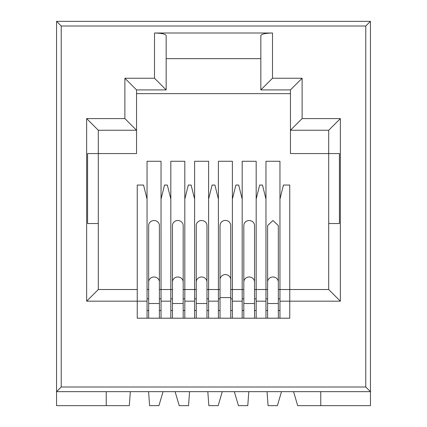 <?xml version="1.0" encoding="UTF-8"?>
<svg xmlns="http://www.w3.org/2000/svg" width="427" height="427" viewBox="0 0 427 427"><rect width="100%" height="100%" fill="white"/><g stroke="black" fill="none" stroke-linecap="round" stroke-linejoin="round"><path stroke-width="0.64" d="M106.232 391.66L106.232 405.65L56.561 405.65L56.561 21.35L370.439 21.35L370.439 391.66L56.561 391.66L61.226 386.995L61.226 26.015L56.561 21.35M106.232 405.65L129.317 405.65L130.336 391.66M194.611 318.206L194.611 161.267L208.606 161.267L208.606 199.041L212.102 185.051L214.898 185.051L218.394 199.041L218.394 161.267L232.389 161.267L232.389 199.041L235.885 185.051L238.682 185.051L242.184 199.041L242.184 161.267L256.173 161.267L256.173 289.522L265.968 289.522L265.968 161.267L279.957 161.267L279.957 289.522L289.752 289.522L289.752 185.051L283.459 185.051L279.957 199.041M208.606 318.206L208.606 199.041M170.827 318.206L170.827 161.267L184.816 161.267L184.816 289.522L194.611 289.522L183.183 289.522M184.816 318.206L184.816 289.522M147.043 318.206L147.043 161.267L161.032 161.267L161.032 289.522L170.827 289.522L159.399 289.522M161.032 318.206L161.032 289.522M232.389 318.206L232.389 199.041M218.394 318.206L218.394 199.041M256.173 318.206L256.173 289.522L254.54 289.522M242.184 318.206L242.184 199.041M279.957 318.206L279.957 289.522L278.329 289.522M265.968 318.206L265.968 289.522L256.173 289.522M260.838 58.659L166.162 58.659M290.451 93.641L136.549 93.641L136.549 130.251L136.549 89.91L166.162 89.91L166.162 35.548C165.42 34.016 161.534 33.173 154.505 33.007L272.495 33.007L272.495 78.248L260.838 89.91L290.451 89.91L302.113 78.248L302.113 118.589L290.451 130.251L290.451 89.91M320.768 391.66L320.768 405.65L370.439 405.65L370.439 391.66L365.774 386.995L365.774 26.015L370.439 21.35M267.051 391.66L268.065 405.65L277.395 405.65L281.505 391.66M234.338 391.66L238.453 405.65L247.777 405.65L248.797 391.66M207.821 391.66L208.835 405.65L218.165 405.65L222.275 391.66M175.107 391.66L179.223 405.65L188.547 405.65L189.567 391.66M148.591 391.66L149.605 405.65L158.935 405.65L163.045 391.66M147.043 199.041L143.541 185.051L137.248 185.051L137.248 318.206L289.752 318.206L289.752 289.522L279.957 289.522M194.611 199.041L191.115 185.051L188.318 185.051L184.816 199.041M208.606 298.847L206.972 298.847L208.606 298.847M196.244 298.847L194.611 298.847L196.244 298.847M220.028 289.522L206.972 289.522M196.244 289.522L194.611 289.522M170.827 199.041L167.331 185.051L164.528 185.051L161.032 199.041M184.816 298.847L183.183 298.847L184.816 298.847M172.46 298.847L170.827 298.847L172.46 298.847M172.46 289.522L170.827 289.522M137.248 289.522L98.301 289.522L98.301 223.529L87.578 223.529L87.578 153.571L98.301 153.571L98.301 130.251L136.549 130.251L136.549 153.571L98.301 153.571L98.301 223.529M161.032 298.847L159.399 298.847L161.032 298.847M148.671 298.847L147.043 298.847L148.671 298.847M148.671 289.522L147.043 289.522M232.389 298.847L230.756 298.847M220.028 298.847L218.394 298.847M243.817 289.522L230.756 289.522M265.968 199.041L262.472 185.051L259.669 185.051L256.173 199.041M256.173 298.847L254.54 298.847L256.173 298.847M243.817 298.847L242.184 298.847L243.817 298.847M302.113 118.589L340.356 118.589L340.356 301.179L328.699 289.522L289.752 289.522M279.957 298.847L278.329 298.847L279.957 298.847M267.601 298.847L265.968 298.847L267.601 298.847M267.601 289.522L265.968 289.522M260.838 89.91L260.838 35.548C261.58 34.016 265.466 33.173 272.495 33.007M328.699 223.529L328.699 153.571L290.451 153.571L290.451 130.251L328.699 130.251L328.699 153.571L339.422 153.571L339.422 223.529L328.699 223.529L328.699 289.522M320.768 405.65L297.683 405.65L293.573 391.66M147.043 301.179L86.644 301.179L86.644 118.589L124.887 118.589L124.887 78.248L154.505 78.248L166.162 89.91M124.887 78.248L136.549 89.91M124.887 118.589L136.549 130.251M86.644 118.589L98.301 130.251M86.644 301.179L98.301 289.522M340.356 118.589L328.699 130.251M254.54 318.206L254.54 303.512L243.817 303.512L243.817 318.206M254.54 282.039L254.54 225.552A5.364 5.039 180 0 0 249.176 220.513A5.364 5.039 180 0 0 243.817 225.552L243.817 282.039A5.364 5.039 180 0 1 249.176 276.995A5.364 5.039 180 0 1 254.54 282.039L254.54 303.512M206.972 318.206L206.972 303.512L196.244 303.512L196.244 225.552A5.364 5.039 180 0 1 201.608 220.513A5.364 5.039 180 0 1 206.972 225.552L206.972 282.039A5.364 5.039 180 0 0 201.608 276.995A5.364 5.039 180 0 0 196.244 282.039M196.244 318.206L196.244 303.512M159.399 318.206L159.399 303.512L148.671 303.512L148.671 225.552A5.364 5.039 180 0 1 154.035 220.513A5.364 5.039 180 0 1 159.399 225.552L159.399 282.039A5.364 5.039 180 0 0 154.035 276.995A5.364 5.039 180 0 0 148.671 282.039M148.671 318.206L148.671 303.512M225.392 220.417A5.364 5.135 180 0 0 220.028 225.552L220.028 279.722A5.364 5.135 -0 0 1 225.392 274.588A5.364 5.135 -0 0 1 230.756 279.722L230.756 225.552A5.364 5.135 180 0 0 225.392 220.417M230.756 318.206L230.756 279.722M220.028 318.206L220.028 297.592L230.756 297.592M278.329 318.206L278.329 303.512L267.601 303.512L267.601 318.206M278.329 282.039L278.329 225.552L272.965 220.513L267.601 225.552L267.601 282.039A5.364 5.039 180 0 1 272.965 276.995A5.364 5.039 180 0 1 278.329 282.039L278.329 303.512M183.183 318.206L183.183 303.512L172.46 303.512L172.46 225.552A5.364 5.039 180 0 1 177.824 220.513A5.364 5.039 180 0 1 183.183 225.552L183.183 282.039A5.364 5.039 180 0 0 177.824 276.995A5.364 5.039 180 0 0 172.46 282.039M172.46 318.206L172.46 303.512M61.226 26.015L365.774 26.015M272.495 78.248L302.113 78.248M340.356 301.179L279.957 301.179M154.505 78.248L154.505 33.007M61.226 386.995L365.774 386.995M184.816 301.179L194.611 301.179M208.606 310.509L206.972 310.509M196.244 310.509L194.611 310.509M208.606 301.179L218.394 301.179M161.032 301.179L170.827 301.179M184.816 310.509L183.183 310.509M172.46 310.509L170.827 310.509M161.032 310.509L159.399 310.509M148.671 310.509L147.043 310.509M232.389 310.509L230.756 310.509M220.028 310.509L218.394 310.509M232.389 301.179L242.184 301.179M256.173 301.179L265.968 301.179M256.173 310.509L254.54 310.509M243.817 310.509L242.184 310.509M279.957 310.509L278.329 310.509M267.601 310.509L265.968 310.509M243.817 303.512L243.817 282.039M206.972 303.512L206.972 282.039M159.399 303.512L159.399 282.039M220.028 297.592L220.028 279.722M267.601 303.512L267.601 282.039M183.183 303.512L183.183 282.039"/></g></svg>
